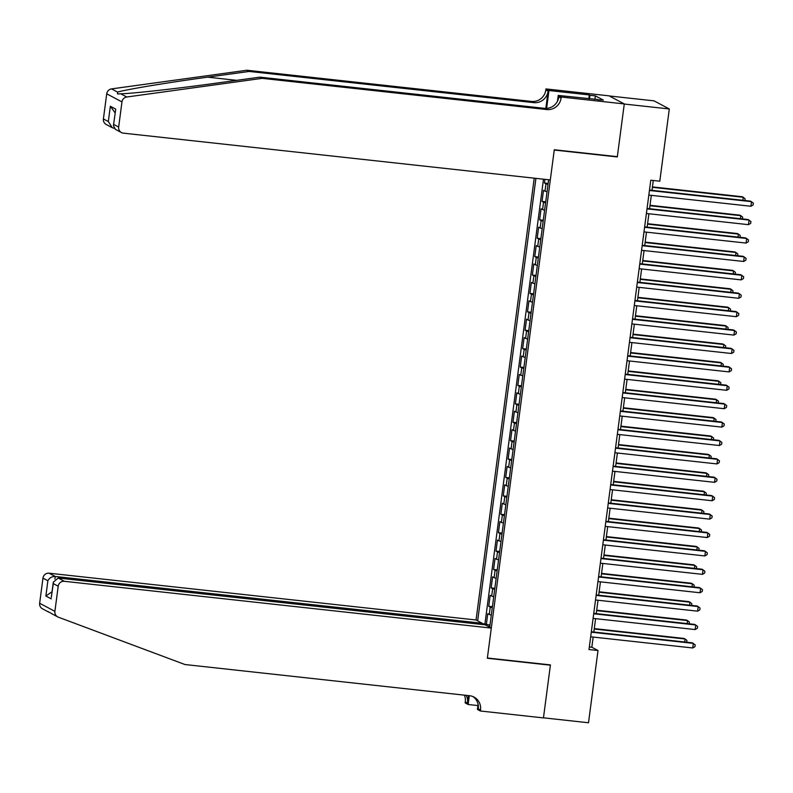 <?xml version="1.0" encoding="UTF-8"?>
<svg xmlns="http://www.w3.org/2000/svg" width="793" height="793" viewBox="0 0 793 793"><rect width="100%" height="100%" fill="white"/><g stroke="black" fill="none" stroke-linecap="round" stroke-linejoin="round"><path stroke-width="1.19" d="M534.224 178.177L476.058 619.987L49.087 573.2L55.252 576.471L54.915 578.999M609.252 95.953L654.056 100.86L669.312 108.968L624.269 104.032L617.301 156.945L554.248 150.036L487.368 658.002L550.431 664.911L543.463 717.824L588.505 722.76L598.011 650.518L591.826 647.237L593.164 637.057M544.94 179.347L544.464 182.995L548.132 183.401M547.031 191.757A7.454 0.674 -172.5 0 1 544.999 191.153L543.492 190.36L542.045 201.402L545.713 201.799M544.613 210.165A7.454 0.674 7.5 0 1 542.581 209.56L541.074 208.767L539.617 219.81L543.284 220.206M542.184 228.562A7.454 0.674 7.5 0 1 540.152 227.968L538.645 227.165L537.198 238.207L540.866 238.614M539.765 246.97A7.454 0.674 7.5 0 1 537.733 246.375L536.227 245.572L534.769 256.615L538.447 257.021M537.347 265.377A7.454 0.674 7.5 0 1 535.305 264.773L533.808 263.98L532.351 275.022L536.018 275.419M534.918 283.775A7.454 0.674 7.5 0 1 532.886 283.18L531.379 282.377L529.922 293.42L533.6 293.826M532.5 302.183A7.454 0.674 7.5 0 1 530.458 301.588L528.961 300.785L527.504 311.827L531.171 312.234M530.071 320.59A7.454 0.674 7.5 0 1 528.039 319.985L526.532 319.192L525.085 330.235L528.753 330.631M527.652 338.988A7.454 0.674 7.5 0 1 525.62 338.393L524.114 337.59L522.656 348.633L526.324 349.039M525.224 357.395A7.454 0.674 7.5 0 1 523.192 356.8L521.685 355.998L520.238 367.04L523.905 367.446M522.805 375.803A7.454 0.674 7.5 0 1 520.773 375.198L519.266 374.405L517.809 385.448L521.477 385.844M520.377 394.21A7.454 0.674 7.5 0 1 518.344 393.606L516.838 392.813L515.391 403.855L519.058 404.252M517.958 412.608A7.454 0.674 7.5 0 1 515.926 412.013L514.419 411.21L512.962 422.253L516.639 422.659M515.539 431.015A7.454 0.674 7.5 0 1 513.497 430.421L512 429.618L510.543 440.66L514.211 441.067M513.111 449.423A7.454 0.674 7.5 0 1 511.079 448.818L509.572 448.025L508.125 459.068L511.792 459.464M510.692 467.82A7.454 0.674 7.5 0 1 508.65 467.226L507.153 466.423L505.696 477.465L509.364 477.872M508.263 486.228A7.454 0.674 7.5 0 1 506.231 485.633L504.725 484.83L503.277 495.873L506.945 496.279M505.845 504.635A7.454 0.674 7.5 0 1 503.813 504.031L502.306 503.238L500.849 514.28L504.517 514.677M503.416 523.033A7.454 0.674 7.5 0 1 501.384 522.438L499.877 521.635L498.43 532.678L502.098 533.084M500.998 541.441A7.454 0.674 7.5 0 1 498.966 540.846L497.459 540.043L496.002 551.085L499.679 551.492M498.579 559.848A7.454 0.674 7.5 0 1 496.537 559.243L495.04 558.45L493.583 569.493L497.251 569.889M496.15 578.256A7.454 0.674 7.5 0 1 494.118 577.651L492.612 576.858L491.154 587.9L494.832 588.297M493.732 596.653A7.454 0.674 7.5 0 1 491.69 596.058L490.193 595.256L488.736 606.298L492.403 606.704M669.312 108.968L659.796 181.201L650.785 180.219L589.001 649.536L598.011 650.518M489.707 627.233L548.617 179.753M535.919 178.366L477.664 620.84M548.003 184.392A7.454 0.674 -172.5 0 1 545.971 183.798L544.464 182.995M543.492 179.188L484.929 623.972L489.985 625.112M491.303 615.061A7.454 0.674 7.5 0 1 489.271 614.466L487.764 613.663L486.317 624.706M492.275 607.696A7.454 0.674 -172.5 0 1 490.243 607.101L488.736 606.298M494.693 589.298A7.454 0.674 -172.5 0 1 492.661 588.693L491.154 587.9M497.122 570.891A7.454 0.674 -172.5 0 1 495.09 570.286L493.583 569.493M499.54 552.483A7.454 0.674 -172.5 0 1 497.508 551.888L496.002 551.085M501.969 534.085A7.454 0.674 -172.5 0 1 499.937 533.481L498.43 532.678M504.388 515.678A7.454 0.674 -172.5 0 1 502.356 515.073L500.849 514.28M506.816 497.27A7.454 0.674 -172.5 0 1 504.774 496.676L503.277 495.873M509.235 478.863A7.454 0.674 -172.5 0 1 507.203 478.268L505.696 477.465M511.663 460.465A7.454 0.674 -172.5 0 1 509.621 459.861L508.125 459.068M514.082 442.058A7.454 0.674 -172.5 0 1 512.05 441.463L510.543 440.66M516.501 423.65A7.454 0.674 -172.5 0 1 514.469 423.056L512.962 422.253M518.929 405.253A7.454 0.674 -172.5 0 1 516.897 404.648L515.391 403.855M521.348 386.845A7.454 0.674 -172.5 0 1 519.316 386.241L517.809 385.448M523.776 368.438A7.454 0.674 -172.5 0 1 521.735 367.843L520.238 367.04M526.195 350.03A7.454 0.674 -172.5 0 1 524.163 349.435L522.656 348.633M528.624 331.633A7.454 0.674 -172.5 0 1 526.582 331.028L525.085 330.235M531.042 313.225A7.454 0.674 -172.5 0 1 529.01 312.63L527.504 311.827M533.461 294.818A7.454 0.674 -172.5 0 1 531.429 294.223L529.922 293.42M535.89 276.42A7.454 0.674 -172.5 0 1 533.858 275.815L532.351 275.022M538.308 258.012A7.454 0.674 -172.5 0 1 536.276 257.418L534.769 256.615M540.737 239.605A7.454 0.674 -172.5 0 1 538.705 239.01L537.198 238.207M543.155 221.207A7.454 0.674 -172.5 0 1 541.123 220.603L539.617 219.81M545.584 202.8A7.454 0.674 -172.5 0 1 543.542 202.195L542.045 201.402M593.828 632.031L595.593 618.659M596.257 613.623L598.011 600.251M598.675 595.216L600.44 581.844M601.104 576.818L602.858 563.436M603.523 558.411L605.287 545.039M605.941 540.003L607.706 526.631M608.37 521.606L610.134 508.224M610.788 503.198L612.553 489.826M613.217 484.791L614.971 471.419M615.636 466.393L617.4 453.011M618.064 447.986L619.819 434.614M620.483 429.578L622.247 416.206M622.911 411.171L624.666 397.799M625.33 392.773L627.094 379.391M627.749 374.365L629.513 360.993M630.177 355.958L631.932 342.586M632.596 337.56L634.36 324.178M635.024 319.153L636.779 305.781M637.443 300.745L639.208 287.373M639.872 282.348L641.626 268.966M642.29 263.94L644.055 250.568M644.709 245.533L646.473 232.161M647.138 227.125L648.902 213.753M649.556 208.728L651.321 195.346M651.985 190.32L653.273 180.487M489.806 626.42L489.033 626.876M589.338 646.959L591.826 647.237M484.929 623.972L482.164 623.665M487.417 626.024L489.103 626.341M616.637 156.588L617.301 156.945M649.437 190.479L751.496 201.66L750.892 206.259L648.833 195.078M649.497 190.052L750.465 201.115L753.35 203.137L753.112 204.971L750.892 206.259M742.863 200.282L743.259 197.279L742.228 196.733L652.431 186.89M744.875 200.5L745.103 198.756L743.259 197.279L652.381 187.326M246.891 70.24L249.141 71.439L207.637 77.159C167.868 82.571 125.324 89.629 117.562 92.107L117.533 93.97L120.754 93.792C132.718 93.554 178.821 88.39 218.382 82.868L259.876 77.149L544.533 108.344A13.045 12.629 118 0 0 558.837 96.845L561.097 98.035L561.226 97.024L624.279 103.933L617.341 156.667L554.287 149.758L550.312 179.942L123.341 133.145A5.591 5.412 118 0 1 118.663 127.039L121.963 101.91L106.718 93.812A5.591 5.412 -62 0 1 111.535 88.895L246.891 70.24L531.538 101.435A13.045 12.629 118 0 0 545.842 89.936L545.98 88.925L609.034 95.834L624.279 103.933M259.876 77.149L262.136 78.348L546.783 109.543A13.045 12.629 118 0 0 561.097 98.035M545.822 108.413L548.102 91.136A13.045 12.629 118 0 1 533.788 102.634L249.141 71.439M103.407 118.93L108.334 121.547L112.269 127.693L106.193 124.461A5.591 5.412 -62 0 1 103.407 118.93L106.718 93.812M120.754 93.792L126.781 97.004L262.136 78.348M588.812 98.788L589.318 94.932L589.982 95.289L589.506 98.867M597.892 99.789L603.334 100.106L595.384 95.874L589.982 95.289M597.932 99.512L558.242 95.438L561.226 97.024M545.98 88.925L548.964 90.511L546.615 108.393M589.318 94.932L548.964 90.511M557.479 101.197L558.242 95.438M126.781 97.004A5.591 5.412 118 0 0 121.963 101.91M595.384 95.874L594.909 99.462M112.269 127.693L114.123 128.307M108.334 121.547L110.346 106.272L115.104 112.854M110.346 106.272L115.748 109.137L113.429 125.572L115.362 129.338L121.438 132.56M115.748 109.137L113.429 125.572M52.269 613.96L49.771 612.493M48.314 611.651L49.087 612.265M482.065 624.478L482.223 623.258L55.252 576.471C51.862 576.422 49.414 577.849 47.877 580.744L42.961 578.127L39.65 603.245L54.895 611.353A5.591 5.412 118 0 0 58.305 617.162L184.967 664.534L469.615 695.729A13.045 12.629 -62 0 1 480.528 709.993L480.389 711.004L543.453 717.913L550.392 665.188L549.727 664.831M482.223 623.258L476.058 619.987M550.392 665.188L487.338 658.269L491.313 628.086L64.342 581.299A5.591 5.412 118 0 0 58.206 586.225L54.895 611.353M477.911 705.562L468.138 704.491L465.144 702.895L465.283 701.884A13.045 12.629 -62 0 0 464.391 695.154M480.389 711.004L477.406 709.418L478.08 704.273M491.313 628.086L485.147 624.815L58.176 578.028L64.342 581.299M468.524 695.61L467.533 703.084L465.283 701.884M469.287 695.689L468.138 704.491M48.551 612.027L42.435 608.776A5.591 5.412 -62 0 1 39.65 603.245M42.961 578.127A5.591 5.412 -62 0 1 49.087 573.2M472.876 696.541A13.045 12.629 -62 0 1 478.268 708.793L480.528 709.993M466.175 695.352A13.045 12.629 -62 0 1 467.533 703.084M58.206 586.225L53.28 583.608L53.309 582.181L58.176 578.028M53.28 583.608L51.297 597.456L53.309 582.181M51.267 598.884L45.875 596.019L52.051 591.727M647.019 208.876L749.078 220.067L748.473 224.667L646.414 213.486M647.068 208.45L748.047 219.522L750.931 221.534L750.684 223.378L748.473 224.667M644.59 227.284L746.649 238.475L746.044 243.074L643.985 231.883M644.65 226.857L745.618 237.92L748.503 239.942L748.265 241.786L746.044 243.074M642.171 245.691L744.23 256.873L743.626 261.472L641.567 250.291M642.221 245.265L743.2 256.327L746.084 258.349L745.836 260.183L743.626 261.472M639.743 264.099L741.802 275.28L741.197 279.879L639.138 268.698M639.802 263.663L740.781 274.735L743.656 276.757L743.418 278.591L741.197 279.879M740.434 218.69L740.831 215.686L739.8 215.141L650.012 205.298M742.456 218.908L742.684 217.163L740.831 215.686L649.953 205.724M738.015 237.087L738.412 234.094L737.381 233.538L647.584 223.705M740.028 237.315L740.265 235.561L738.412 234.094L647.534 224.132M735.597 255.495L735.983 252.491L734.952 251.946L645.165 242.103M737.609 255.713L737.837 253.968L735.983 252.491L645.105 242.539M733.168 273.902L733.565 270.899L732.534 270.354L642.746 260.51M735.19 274.12L735.418 272.376L733.565 270.899L642.687 260.937M637.324 282.496L739.383 293.688L738.779 298.287L636.72 287.096M637.384 282.07L738.352 293.132L741.237 295.155L740.989 296.998L738.779 298.287M730.75 292.3L731.146 289.306L730.115 288.761L640.318 278.918M732.762 292.528L732.99 290.773L731.146 289.306L640.258 279.344M634.896 300.904L736.965 312.085L736.35 316.694L634.291 305.503M634.955 300.478L735.934 311.54L738.808 313.562L738.57 315.406L736.35 316.694M728.321 310.707L728.717 307.714L727.687 307.159L637.899 297.325M730.343 310.925L730.571 309.181L728.717 307.714L637.84 297.752M632.477 319.311L734.536 330.493L733.931 335.092L631.872 323.911M632.536 318.875L733.505 329.947L736.39 331.97L736.142 333.803L733.931 335.092M725.902 329.115L726.299 326.111L725.268 325.566L635.471 315.723M727.915 329.333L728.143 327.588L726.299 326.111L635.421 316.149M630.058 337.709L732.117 348.9L731.513 353.5L629.454 342.318M630.108 337.283L731.087 348.355L733.961 350.367L733.723 352.211L731.513 353.5M723.474 347.512L723.87 344.519L722.839 343.974L633.052 334.131M725.496 347.74L725.724 345.986L723.87 344.519L632.992 334.557M627.63 356.116L729.689 367.298L729.084 371.907L627.025 360.716M627.689 355.69L728.658 366.753L731.543 368.775L731.305 370.618L729.084 371.907M721.055 365.92L721.452 362.926L720.421 362.371L630.623 352.538M723.067 366.138L723.305 364.393L721.452 362.926L630.574 352.964M625.211 374.524L727.27 385.705L726.666 390.305L624.606 379.123M625.261 374.098L726.239 385.16L729.124 387.182L728.876 389.016L726.666 390.305M718.636 384.327L719.023 381.324L717.992 380.779L628.205 370.936M720.649 384.546L720.877 382.801L719.023 381.324L628.145 371.372M622.783 392.922L724.842 404.113L724.237 408.712L622.178 397.531M622.842 392.495L723.811 403.568L726.695 405.58L726.457 407.424L724.237 408.712M716.208 402.735L716.604 399.731L715.573 399.186L625.776 389.343M718.22 402.953L718.458 401.208L716.604 399.731L625.727 389.769M620.364 411.329L722.423 422.52L721.818 427.12L619.759 415.928M620.423 410.903L721.392 421.965L724.277 423.987L724.029 425.831L721.818 427.12M713.789 421.133L714.176 418.139L713.155 417.584L623.357 407.751M715.801 421.361L716.029 419.606L714.176 418.139L623.298 408.177M617.935 429.737L720.004 440.918L719.39 445.517L617.331 434.336M617.995 429.31L718.973 440.373L721.848 442.395L721.61 444.239L719.39 445.517M711.361 439.54L711.757 436.537L710.726 435.991L620.939 426.148M713.383 439.758L713.611 438.014L711.757 436.537L620.879 426.584M615.517 448.144L717.576 459.325L716.971 463.925L614.912 452.744M615.576 447.708L716.545 458.78L719.429 460.802L719.182 462.636L716.971 463.925M708.942 457.948L709.338 454.944L708.308 454.399L618.51 444.556M710.954 458.166L711.182 456.421L709.338 454.944L618.451 444.982M613.098 466.542L715.157 477.733L714.552 482.332L612.483 471.141M613.148 466.115L714.126 477.178L717.001 479.2L716.763 481.044L714.552 482.332M706.513 476.345L706.91 473.352L705.879 472.806L616.092 462.963M708.536 476.573L708.764 474.819L706.91 473.352L616.032 463.39M610.669 484.949L712.729 496.131L712.124 500.74L610.065 489.549M610.729 484.523L711.698 495.585L714.582 497.607L714.344 499.451L712.124 500.74M704.095 494.753L704.491 491.759L703.46 491.204L613.663 481.371M706.107 494.971L706.335 493.226L704.491 491.759L613.613 481.797M608.251 503.357L710.31 514.538L709.705 519.137L607.646 507.956M608.3 502.921L709.279 513.993L712.164 516.015L711.916 517.849L709.705 519.137M701.666 513.16L702.063 510.157L701.032 509.612L611.244 499.768M703.688 513.378L703.916 511.634L702.063 510.157L611.185 500.195M605.822 521.754L707.881 532.946L707.277 537.545L605.218 526.364M605.882 521.328L706.85 532.4L709.735 534.413L709.497 536.256L707.277 537.545M699.248 531.558L699.644 528.564L698.613 528.019L608.816 518.176M701.26 531.786L701.498 530.031L699.644 528.564L608.766 518.602M603.404 540.162L705.463 551.343L704.858 555.952L602.799 544.761M603.453 539.736L704.432 550.798L707.316 552.82L707.069 554.664L704.858 555.952M696.829 549.965L697.216 546.972L696.185 546.417L606.397 536.583M698.841 550.183L699.069 548.439L697.216 546.972L606.338 537.01M600.975 558.569L703.034 569.751L702.429 574.35L600.37 563.169M601.035 558.143L702.013 569.205L704.888 571.228L704.65 573.061L702.429 574.35M694.4 568.373L694.797 565.369L693.766 564.824L603.979 554.981M696.413 568.591L696.65 566.846L694.797 565.369L603.919 555.417M598.556 576.967L700.615 588.158L700.011 592.758L597.952 581.576M598.616 576.541L699.585 587.613L702.469 589.625L702.221 591.469L700.011 592.758M691.982 586.78L692.378 583.777L691.347 583.232L601.55 573.389M693.994 586.998L694.222 585.254L692.378 583.777L601.49 573.815M596.128 595.374L698.197 606.566L697.582 611.165L595.523 599.974M596.187 594.948L697.166 606.011L700.041 608.033L699.803 609.876L697.582 611.165M689.553 605.178L689.95 602.184L688.919 601.629L599.131 591.796M691.575 605.406L691.803 603.651L689.95 602.184L599.072 592.222M593.709 613.782L695.768 624.963L695.164 629.563L593.105 618.381M593.769 613.356L694.737 624.418L697.622 626.44L697.374 628.284L695.164 629.563M687.135 623.585L687.531 620.582L686.5 620.037L596.703 610.194M689.147 623.804L689.375 622.059L687.531 620.582L596.653 610.63M591.291 632.19L693.35 643.371L692.745 647.97L590.676 636.789M591.34 631.753L692.319 642.826L695.193 644.848L694.955 646.682L692.745 647.97M684.706 641.993L685.102 638.989L684.072 638.444L594.284 628.601M686.728 642.211L686.956 640.466L685.102 638.989L594.225 629.027M544.999 191.153L545.971 183.798M489.271 614.466L490.243 607.101M491.69 596.058L492.661 588.693M494.118 577.651L495.09 570.286M496.537 559.243L497.508 551.888M498.966 540.846L499.937 533.481M501.384 522.438L502.356 515.073M503.813 504.031L504.774 496.676M506.231 485.633L507.203 478.268M508.65 467.226L509.621 459.861M511.079 448.818L512.05 441.463M513.497 430.421L514.469 423.056M515.926 412.013L516.897 404.648M518.344 393.606L519.316 386.241M520.773 375.198L521.735 367.843M523.192 356.8L524.163 349.435M525.62 338.393L526.582 331.028M528.039 319.985L529.01 312.63M530.458 301.588L531.429 294.223M532.886 283.18L533.858 275.815M535.305 264.773L536.276 257.418M537.733 246.375L538.705 239.01M540.152 227.968L541.123 220.603M542.581 209.56L543.542 202.195M207.637 77.159L236.681 80.341M544.533 108.344L546.783 109.543M533.788 102.634L531.538 101.435M113.736 124.422L118.663 127.039M111.535 88.895L117.562 92.107M548.102 91.136L545.842 89.936M45.875 596.019L47.877 580.744M57.681 616.875L51.495 613.594"/></g></svg>
